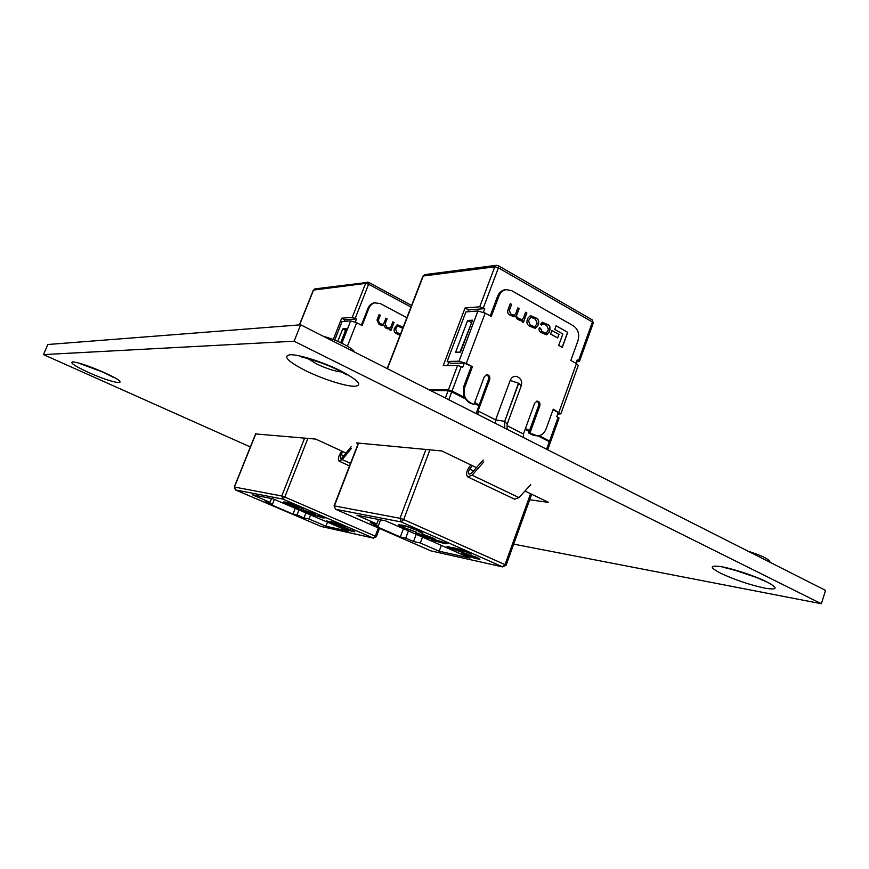 <?xml version="1.0" encoding="UTF-8"?>
<svg xmlns="http://www.w3.org/2000/svg" width="869" height="869" viewBox="0 0 869 869"><rect width="100%" height="100%" fill="white"/><g stroke="black" fill="none" stroke-linecap="round" stroke-linejoin="round"><path stroke-width="1.3" d="M769.565 561.092L769.402 560.798C766.621 558.007 759.506 554.813 748.09 551.196M354.465 352.032L354.259 351.608C352.347 347.741 335.673 339.442 323.387 336.303M476.462 467.652L441.843 450.957L356.431 442.908L358.126 443.711M529.677 499.762L548.567 502.401L524.974 491.028M345.992 453.042L315.751 439.084L255.595 433.924M513.698 544.135L821.346 603.727L294.08 341.213L43.45 354.595L250.359 446.97M43.45 354.595L47.849 344.504L300.674 324.81L294.08 341.213M821.346 603.727L825.55 590.388L300.674 324.81M339.475 525.788L326.777 520.846L337.259 524.854L330.177 521.465L337.65 523.41L346.09 527.038L338.139 523.909L334.532 522.964L340.767 525.897L339.475 525.788L339.714 525.158M309.353 513.666L298.958 508.973L311.754 513.546L303.455 509.853L311.928 512.949L315.382 514.687L309.353 513.666L309.581 513.09M297.013 514.926L303.998 517.913L309.006 518.989L325.929 526.223L348.502 531.209L273.062 498.817L252.303 494.754L270.031 502.325L265.241 501.359L272.399 504.422L268.532 503.629L293.027 514.079L297.013 514.926L298.969 509.94M287.639 503.086L285.879 502.955L289.051 504.683L298.827 508.343L287.878 504.465L283.392 502.01L285.39 502.108L299.208 506.779L303.238 508.995L287.802 502.684M315.469 516.012L312.753 515.002L317.066 515.458L325.028 517.967L322.095 517.359L323.116 518.054L315.664 515.523M343.472 527.516L351.206 531.122L343.168 528.233L339.931 526.484L341.55 526.636L354.867 531.785L352.814 531.535L343.603 527.157M355.258 322.062L356.507 318.901L352.249 317.337L341.691 318.217L333.251 339.529M406.866 317.685L380.329 303.574L374.441 302.814C371.443 303.411 369.271 305.258 367.945 308.376L361.363 325.147M340.713 342.69L346.231 328.688L342.712 328.927L337.791 341.376M341.875 343.244L350.685 320.9L342.049 321.573L334.717 340.094M394.059 322.475L392.864 321.845L390.909 326.874L389.54 328.134L386.694 327.092L385.195 323.67L387.096 318.804L385.901 318.173L384.044 322.931L382.599 324.463L379.829 323.507L378.265 320.465L380.307 315.23L379.101 314.589L376.994 319.998L379.036 324.419L382.534 325.669L383.718 325.082L385.434 327.765L387.378 328.786L390.17 328.949L389.833 329.916L390.941 330.492L394.059 322.475L392.842 321.888M390.17 328.949L389.29 329.308M403.173 327.244L397.166 324.724L394.352 328.515C393.603 331.013 394.483 332.773 396.992 333.815L400.055 335.304M374.441 302.814L375.375 302.716C372.366 303.314 370.194 305.171 368.869 308.289L362.101 325.538L356.659 322.714L347.415 346.177M305.931 512.927L303.998 517.913M295.275 508.354L293.027 514.079M327.494 522.193L325.929 526.223M310.581 514.926L309.006 518.989M271.541 498.513L270.031 502.325M274.398 499.382L272.399 504.422M341.865 451.141L340.409 453.227C338.215 456.931 337.791 459.582 339.138 461.157L342.245 459.592L351.478 448.35M342.951 451.641L340.92 454.53L340.224 458.865L341.919 458.006L351.141 446.775M350.685 320.9L356.659 322.714M403.151 327.298L397.274 324.713M402.749 328.33L397.654 325.973L396.101 327.461L395.482 329.069L396.97 332.534L400.468 334.228M397.557 325.984L395.58 329.058L397.057 332.523L400.479 334.207M390.865 330.459L393.961 322.475M382.349 325.69L383.718 325.082M382.447 324.474L379.731 323.507L378.167 320.476L380.22 315.23L379.09 314.632M389.388 328.145L386.596 327.102L385.108 323.681L386.998 318.814L385.879 318.217M356.507 318.901L344.83 319.835L344.211 321.4M344.83 319.835L341.691 318.217M345.558 330.394L342.712 328.927M285.955 502.76L284.359 501.934M313.427 513.612L312.731 513.46M310.124 513.221L301.586 509.951L310.124 513.221M314.936 515.382L314.697 516.001M339.388 524.995L338.291 524.713M342.592 527.146L341.474 526.625M353.607 530.937L353.194 531.622M353.466 530.905L352.814 531.535M350.631 529.862L344.787 527.831L351.88 530.883L350.707 529.655M461.917 552.217L450.066 548.23L447.046 546.482L459.429 551.142L460.928 551.272L459.017 550.153L451.945 547.329L461.884 549.871L471.313 554.042L462.058 550.37L457.257 549.143L463.981 552.391L461.917 552.217L462.232 551.37L460.994 551.087M427.233 538.117L415.816 532.795L431.296 538.237L432.599 538.346L430.361 537.205L422.149 534L432.317 537.694L435.912 539.606L427.233 538.117L427.505 537.4M405.736 538.117L413.525 541.517L420.335 542.984L439.171 551.228L470.042 558.05L385.63 520.846L356.931 515.23L376.809 523.931L370.248 522.606L378.265 526.103L372.986 525.028L400.327 536.955L405.736 538.117L408.441 530.905M404.335 526.179L401.565 525.962L404.758 527.831L416.37 532.154L403.097 527.516L398.556 524.887L401.793 525.05C405.866 525.799 411.548 527.679 418.858 530.72L422.91 533.077L422.008 533.218L416.946 530.318L404.519 525.68M434.424 540.876L431.165 539.703L439.573 541.322L437.726 540.507L447.752 543.614L443.668 542.756L446.123 543.842L444.493 543.505L434.424 540.876L434.63 540.301M466.371 554.194L464.763 554.074L466.61 555.172L474.637 558.256L464.969 554.813L461.754 552.956L464.285 553.205L476.929 557.42L479.938 559.18L476.788 558.789L466.534 553.749M536.282 435.825L532.425 434.934L528.624 433.001L529.938 433.088L537.357 435.901C541.398 435.651 544.32 433.316 546.123 428.884L553.227 409.201L560.842 413.872L557.692 414.068M483.414 312.264L484.772 308.636L479.731 306.79L465.056 308.006L443.212 365.653L457.605 365.469L461.243 366.588L452.043 391.039L448.393 389.899L428.623 389.551M505.899 289.649L504.856 289.757C501.5 290.431 499.078 292.614 497.589 296.275L490.225 315.903M575.984 363.307L577.212 359.907L578.515 360.624L592.419 322.019L498.415 267.848L483.36 307.843M550.338 441.767L539.367 435.63M553.032 409.744L558.256 412.493L556.79 416.588L559.06 418.108L550.588 441.648M578.515 360.624L579.427 361.537L576.538 361.776M472.53 320.194L467.62 320.52L455.638 352.249L460.483 352.108L472.53 320.194M466.262 363.459L458.984 361.232L447.155 361.439L465.903 311.917L477.928 310.983L485.184 313.112L466.262 363.459L472.432 366.707L464.828 386.998C462.927 393.853 464.622 399.023 469.923 402.51L473.931 404.552L484.283 376.777L486.803 374.691C489.29 375.071 490.246 376.712 489.681 379.612L478.026 410.95L495.634 419.89L495.58 423.431M478.026 410.95L477.95 414.513M507.138 425.723L523.442 434L523.453 437.531M504.639 428.015L504.693 421.4L507.148 424.061M517.566 376.755L516.838 376.473C513.84 375.875 511.624 377.189 510.179 380.426L495.634 419.89L504.476 421.291L504.422 427.906M544.581 324.343L546.775 325.571L548.458 329.623L546.145 333.338L542.039 331.469L540.594 328.33L539.367 327.689C538.53 329.699 539.269 331.393 541.583 332.762L546.612 334.847L549.012 332.36L549.784 330.274C550.359 327.048 549.751 325.18 547.937 324.68L542.419 322.258L540.409 324.409L541.637 325.06L542.886 323.865L544.581 324.343M526.886 313.003L525.56 312.253L523.377 318.173L521.845 319.651L518.674 318.412C516.729 317.391 516.186 316.044 517.033 314.382L519.151 308.647L517.826 307.898L515.741 313.503L514.133 315.295L511.048 314.154L509.31 310.57L511.613 304.4L510.266 303.639L507.898 310.005C507.181 312.221 507.93 313.959 510.157 315.23L514.046 316.718L515.371 316.023L517.283 319.205L521.563 321.03L522.541 320.618L522.16 321.747L523.399 322.432L526.886 313.003L525.539 312.329M537.715 326.005L538.465 323.941C539.312 321.03 538.346 318.956 535.576 317.717L530.34 315.664L527.972 318.054L527.201 320.118C526.364 323.062 527.331 325.136 530.123 326.364L535.304 328.406L537.715 326.005L538.335 323.952C539.171 321.041 538.215 318.966 535.445 317.728L530.448 315.653M558.984 334.446L551.913 330.481L550.62 334.033L557.692 337.998L558.984 334.446L551.891 330.546M567.729 332.338L556.117 325.777L554.78 329.46L562.84 333.989L558.691 345.384L562.276 347.383L567.729 332.338L556.095 325.853M558.941 412.199L576.451 363.568L570.835 360.461L577.961 340.735C579.699 334.261 578.167 329.275 573.355 325.788L511.667 290.659L506.149 289.627C502.793 290.311 500.37 292.484 498.871 296.155L491.257 316.468L485.184 313.112M529.938 433.088L539.812 405.888C540.366 403.118 539.486 401.532 537.183 401.109L534.663 403.183L523.442 434M476.125 413.59L488.4 379.601C488.986 377.233 488.302 375.614 486.347 374.767M469.923 402.51L468.663 402.466L463.774 397.035L452.043 391.039M472.432 366.707L464.285 363.101L462.688 367.337L461.243 366.588M463.774 397.035L463.579 386.977L464.828 386.998M471.172 366.718L463.579 386.977M546.601 449.251L549.327 441.68L537.933 435.869M528.624 433.001L529.503 430.589L525.441 428.515M525.137 429.351L529.199 431.415M474.355 403.444L478.71 405.671M468.663 402.466L473.931 404.552M464.47 398.404L451.717 391.897L448.762 399.74M445.341 398.013L448.078 390.757L430.351 390.431M416.208 534.326L413.525 541.517M403.433 528.689L400.327 536.955M441.333 545.395L439.171 551.228M422.53 537.107L420.335 542.984M378.504 519.456L376.809 523.931M463.916 397.339L450.099 390.29L429.34 389.92M550.164 442.234L550.435 441.506L539.062 435.706M529.427 430.785L525.365 428.71M478.949 405.019L474.593 402.792M474.67 402.597L479.025 404.824M448.078 390.757L451.717 391.897M549.327 441.68L550.294 442.473L547.666 449.784M450.099 390.29L449.784 391.115M380.633 519.868L378.265 526.103M470.813 464.926L468.891 467.522C466.273 471.758 465.914 474.898 467.794 476.907L472.095 475.191L483.827 461.928M472.301 465.643L469.738 469.097C468.315 471.411 468.119 473.116 469.141 474.224L471.487 473.279L483.197 460.027M468.065 477.038L514.578 499.186L518.978 497.589L530.731 484.728M464.285 363.101L450.729 363.307L447.155 361.439M576.451 363.568L578.287 365.371L560.842 413.872M529.503 430.589L538.498 405.845C539.052 403.607 538.443 402.054 536.684 401.185M507.148 424.224L521.302 385.63L518.695 383.294L504.693 421.4L518.478 383.186L510.179 380.426M562.167 347.318L567.598 332.349M557.583 337.932L558.854 334.456M535.065 328.417L537.574 326.016M530.905 317.142L528.428 320.78L530.068 324.854L534.631 326.94M528.558 320.77L530.199 324.854L534.804 326.929L537.129 323.301L535.5 319.227L530.872 317.142L528.428 320.78M523.29 322.377L526.755 313.014M521.378 321.052L522.541 320.618M513.829 316.74L515.371 316.023M513.948 315.317L510.918 314.165L509.18 310.581L511.483 304.411L510.244 303.705M521.672 319.662L518.543 318.423C516.599 317.402 516.056 316.055 516.903 314.382L519.021 308.658L517.805 307.963M541.528 324.995L542.756 323.876M546.395 334.858L548.882 332.371L549.642 330.274C550.229 327.059 549.61 325.191 547.807 324.691L542.484 322.258M545.982 333.348L541.908 331.48L540.464 328.341L539.345 327.754M484.772 308.636L468.565 309.929L467.87 311.765M448.752 362.275L447.502 365.599M468.565 309.929L465.056 308.006M471.682 322.421L459.973 352.119M471.161 322.453L467.62 320.52M401.608 525.832L399.512 524.713M422.291 532.447L422.008 533.218M421.737 532.11L419.89 531.361M401.902 525.072L401.565 525.962M419.075 533.577L418.706 534.392M419.021 533.544L418.25 533.197M433.979 538.443L432.729 538.193M429.036 537.77L418.945 533.946L429.036 537.77M434.587 540.42L434.022 540.17M433.446 540.051L433.175 540.779M442.234 541.876L442.039 542.419M450.185 547.307L448.86 546.688M464.861 553.781L463.21 552.988M478.786 558.311L477.613 558.072L477.309 558.908M476.983 558.235L476.788 558.789M475.278 557.062L468.163 554.618L476.071 558.104L477.211 558.191L475.386 556.768M766.784 581.85C755.052 576.006 733.349 568.782 721.346 566.697C709.354 565.046 709.256 567.294 721.085 573.464C735.37 580.025 750.034 584.946 765.089 588.194C777.82 590.214 778.385 588.107 766.784 581.85M754.433 576.777L735.163 570.292M340.148 370.596C322.66 361.884 298.708 354.335 290.083 354.726C282.501 356.138 287.802 361.515 305.975 370.857C322.736 379.058 344.96 386.184 354.324 386.303C363.22 385.532 358.495 380.296 340.148 370.596M341.669 371.997C335.065 371.367 326.679 368.662 316.522 363.894L307.865 358.593M103.824 372.388C88.92 365.925 78.482 362.406 72.529 361.862C69.781 362.71 75.158 366.251 88.681 372.508C117.467 385.597 134.413 386.053 103.824 372.388M255.964 433.446L234.434 487.053L281.773 495.982L282.903 499.088L235.51 489.931L321.085 526.44L373.344 538.074L282.903 499.088L284.782 497.046L375.256 536.151L378.373 527.95M410.983 307.05L368.619 284.272L355.236 318.239M307.908 438.345L284.782 497.046L281.773 495.982L304.639 438.03M352.249 317.337L365.643 283.392L313.535 290.083L299.555 324.897M342.245 459.592L350.511 463.394M340.92 454.53L343.722 455.823M368.869 308.289L367.945 308.376M314.165 513.948L313.948 514.502M411.58 305.486L368.652 282.36L367.12 282.11L365.643 283.392L368.619 284.272L368.358 282.306L315.143 288.856M313.535 290.083L314.936 288.877L313.535 290.083M376.32 536.727L375.256 536.151L373.344 538.074L376.32 536.727L379.471 528.428M373.54 538.139L321.269 526.505M320.943 526.375L235.466 489.92L234.434 487.053L235.358 489.866M358.647 443.125L334.369 505.899L400.001 518.282L401.272 521.943L335.564 509.256L431.067 550.924L502.608 566.86L401.272 521.943L403.672 519.553L505.052 564.633L530.579 493.733M549.621 440.855L558.115 417.283M458.984 361.232L477.928 310.983M532.425 434.934L533.74 435.021M429.916 449.838L403.672 519.553L400.001 518.282L425.951 449.458M448.393 389.899L457.605 365.469M479.731 306.79L494.787 266.826L423.268 276.005L387.422 368.706M488.4 379.601L489.681 379.612M472.095 475.191L518.978 497.589M469.738 469.097L473.572 470.933M498.871 296.155L497.589 296.275M538.498 405.845L539.812 405.888M434.065 538.487L433.761 539.323M431.448 538.259L431.241 538.802M425.05 274.582L422.91 276.19L424.822 274.615L496.438 265.317L498.317 265.664L496.438 265.317L494.787 266.826L498.415 267.848L498.317 265.664L592.202 319.857L593.299 322.975L592.104 319.803M506.095 565.252L505.052 564.633L502.608 566.86L506.095 565.252L531.654 494.255M502.825 566.936L430.905 550.87L335.499 509.245M335.564 509.256L334.076 505.899L335.564 509.256M769.402 560.798L770.303 562.439M763.025 580.47C751.783 574.518 725.365 567.424 723.453 567.479M337.465 369.846C322.671 361.993 297.948 355.953 301.945 357.094M103.107 372.204L79.546 363.448M103.368 372.323L114.176 377.722M338.41 370.313L346.981 374.952M764.514 581.198L765.622 581.687M339.29 461.233L349.544 465.914M285.879 502.955L286.151 502.271M342.473 527.45L342.679 526.907M299.37 324.919L313.318 290.203M234.261 487.053L255.79 433.435M506.149 289.627L504.856 289.757M521.302 385.63C522.508 381.534 521.009 378.482 516.838 376.473M507.116 429.264L507.148 423.963M419.684 531.915L419.944 531.209M460.928 551.272L461.135 550.718M464.763 554.074L465.013 553.368M579.427 361.537L593.299 322.975M387.183 368.586L422.91 276.19M334.076 505.899L358.365 443.092"/></g></svg>
